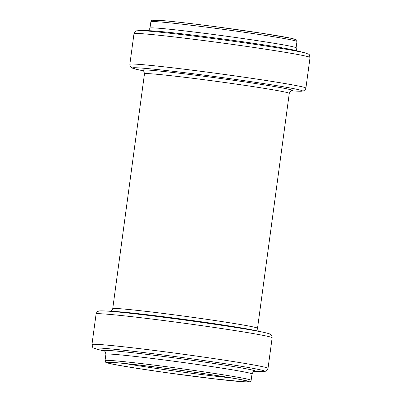 <?xml version="1.0" encoding="UTF-8"?>
<svg xmlns="http://www.w3.org/2000/svg" width="402" height="402" viewBox="0 0 402 402"><rect width="100%" height="100%" fill="white"/><g stroke="black" fill="none" stroke-linecap="round" stroke-linejoin="round"><path stroke-width="0.6" d="M292.902 39.863A72.058 2.136 -172.3 0 0 224.411 27.879A72.058 2.136 -172.3 0 0 155.197 21.246M150.85 21.763C151.263 20.673 151.82 20.15 152.529 20.195L165.212 20.814C177.644 21.969 194.422 23.929 215.552 26.698L261.883 33.265L291.234 38.316L295.676 39.522C296.495 39.743 296.922 40.406 296.957 41.517A73.722 2.186 -172.3 0 0 224.195 29.472A73.722 2.186 -172.3 0 0 150.85 21.763L149.991 28.09C148.881 30.301 148.087 31.185 147.619 30.753M296.957 41.517L296.103 47.843A73.722 2.186 -172.3 0 0 223.341 35.798A73.722 2.186 -172.3 0 0 149.991 28.09M305.455 52.999A85.912 2.548 -172.3 0 0 305.153 52.918L296.38 50.652A76.636 2.271 -172.3 0 0 222.914 38.979A76.636 2.271 -172.3 0 0 148.986 30.723L139.921 30.577A85.912 2.548 -172.3 0 0 139.61 30.577M133.987 33.723A88.832 2.633 -172.3 0 1 222.366 43.014A88.832 2.633 -172.3 0 1 310.042 57.526C308.736 53.36 310.45 55.004 305.153 52.918A85.912 2.548 -172.3 0 0 222.793 39.833A85.912 2.548 -172.3 0 0 139.921 30.577C134.258 31.185 136.348 30.055 133.987 33.723L129.851 64.305L130.077 66.064L131.474 67.712L136.791 69.4M310.042 57.526L305.907 88.108A88.832 2.633 -172.3 0 0 218.231 73.596A88.832 2.633 -172.3 0 0 129.851 64.305M291.264 90.837L297.309 91.153A85.797 2.543 -172.3 0 0 217.778 76.963A85.797 2.543 -172.3 0 0 137.328 69.521L143.243 70.822M291.525 90.751A76.089 2.256 -172.3 0 0 217.623 78.088A76.089 2.256 -172.3 0 0 143.011 70.672M291.656 90.726C291.234 90.264 290.44 91.153 289.274 93.39A73.058 2.166 -172.3 0 0 217.17 81.455A73.058 2.166 -172.3 0 0 144.479 73.812L112.726 308.691C111.6 310.917 110.806 311.801 110.344 311.359M289.274 93.39L257.521 328.268A73.058 2.166 -172.3 0 0 185.412 316.334A73.058 2.166 -172.3 0 0 112.726 308.691M265.36 332.715A85.797 2.543 -172.3 0 0 264.672 332.56L255.717 330.59A76.089 2.256 -172.3 0 0 184.98 319.525A76.089 2.256 -172.3 0 0 113.846 311.409L104.691 310.932A85.797 2.543 -172.3 0 0 103.987 310.897M96.093 313.972A88.832 2.633 -172.3 0 1 184.473 323.268A88.832 2.633 -172.3 0 1 272.149 337.78C271.938 335.831 271.566 334.826 271.033 334.76C269.722 334.193 272.551 334.509 264.672 332.56A85.797 2.543 -172.3 0 0 184.905 320.077A85.797 2.543 -172.3 0 0 104.691 310.932C96.575 310.716 99.384 311.163 97.972 311.359C97.445 311.284 96.817 312.153 96.093 313.972L91.957 344.554C93.51 349.006 91.339 346.896 96.847 349.162A85.912 2.548 -172.3 0 1 179.885 357.197A85.912 2.548 -172.3 0 1 262.079 371.503C267.988 370.78 265.335 372.237 268.013 368.358A88.832 2.633 -172.3 0 0 180.337 353.845A88.832 2.633 -172.3 0 0 91.957 344.554M254.295 371.347A76.636 2.271 -172.3 0 0 179.699 358.599A76.636 2.271 -172.3 0 0 104.394 351.082M254.381 371.327C253.953 370.875 253.159 371.765 252.009 373.991A73.722 2.186 -172.3 0 0 179.242 361.951A73.722 2.186 -172.3 0 0 105.897 354.237L105.043 360.564L105.424 361.906C106.59 362.353 103.369 362.041 111.5 363.921C120.826 365.9 143.529 369.493 168.734 372.991L215.14 378.96L244.783 381.885L249.381 381.9C250.23 381.905 250.818 381.382 251.149 380.322A73.722 2.186 -172.3 0 0 178.387 368.277A73.722 2.186 -172.3 0 0 105.043 360.564M111.62 363.941A72.058 2.136 -172.3 0 0 234.075 381.011A72.058 2.136 -172.3 0 0 187.925 371.312A72.058 2.136 -172.3 0 0 111.62 363.941M112.535 364.056A71.064 2.105 -172.3 0 0 233.301 380.885A71.064 2.105 -172.3 0 0 187.784 371.322A71.064 2.105 -172.3 0 0 112.535 364.056M125.153 363.559A68.405 2.03 -172.3 0 0 230.969 377.865M296.103 47.843C296.591 50.27 297.118 51.335 297.686 51.044M305.907 88.108L305.218 89.741L303.435 90.963L297.862 91.179M142.896 70.611C143.424 70.28 143.951 71.345 144.479 73.812M257.521 328.268C258.014 330.71 258.541 331.776 259.104 331.469M272.149 337.78L268.013 368.358M254.18 371.378L262.079 371.503M104.495 351.137L96.847 349.162M104.314 351.041C104.847 350.72 105.374 351.785 105.897 354.237M252.009 373.991L251.149 380.322M247.24 381.146L242.084 379.895C227.467 376.845 180.468 369.981 146.283 365.921C127.545 363.689 115.444 362.509 109.977 362.368L108.595 362.398"/></g></svg>
